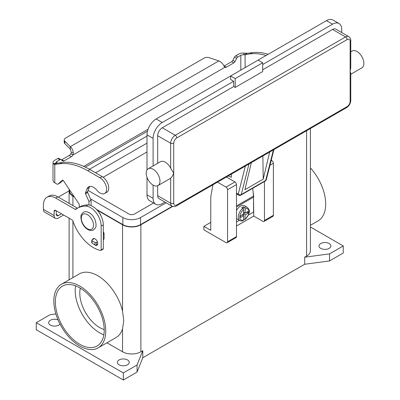 <?xml version="1.0" encoding="UTF-8"?>
<svg xmlns="http://www.w3.org/2000/svg" width="400" height="400" viewBox="0 0 400 400"><rect width="100%" height="100%" fill="white"/><g stroke="black" fill="none" stroke-linecap="round" stroke-linejoin="round"><path stroke-width="0.6" d="M61.355 159.915A2.16 1.245 120 0 0 61.775 159.74L69.24 155.43A3.24 1.87 120 0 0 70.825 153.78L71.33 152.51L70.33 149.13L70.33 146.66C71.925 148.085 72.93 150.14 73.34 152.835L72.965 155.015A3.24 1.87 -60 0 1 71.38 156.665L63.915 160.975A2.16 1.245 -60 0 1 62.83 161.085A2.16 1.245 -60 0 1 62.74 161.02L61.095 159.705A2.16 1.245 120 0 0 61.005 159.645A2.16 1.245 120 0 0 59.925 159.75L56.92 161.485A3.025 1.745 0 0 0 56.035 162.72A3.025 1.745 0 0 0 56.11 163.105L56.585 163.335L62.025 162.52A75.605 43.65 60 0 1 89.955 169.555L102.175 176.61A9.29 5.365 60 0 1 105.355 179.39A9.29 5.365 60 0 1 106.82 192.235L104.68 193.47A9.29 5.365 -120 0 0 103.215 180.625A9.29 5.365 -120 0 0 100.035 177.84L87.815 170.785A75.605 43.65 -120 0 0 59.885 163.755L54.78 164.42L54.11 164.335L53.16 163.495A6.05 3.49 180 0 1 53.01 162.72A6.05 3.49 180 0 1 54.78 160.25L57.785 158.515A2.16 1.245 -60 0 1 58.865 158.41A2.16 1.245 -60 0 1 58.955 158.47M268.175 54.29A75.605 43.65 -120 0 0 252.34 52.645L247.24 53.31L244.7 54.725L243.63 54.84L244.3 53.14A6.05 3.49 180 0 0 238.685 54.075L235.68 55.81A2.16 1.245 120 0 0 234.51 57.115L232.865 60.335A2.16 1.245 -60 0 1 231.695 61.64L224.225 65.95A3.24 1.87 -60 0 1 223.975 66.08M245.1 67.615L245.1 54.54L250.205 53.88A75.605 43.65 60 0 1 266.04 55.525M224.225 65.95L226.365 67.185A3.24 1.87 120 0 1 224.78 67.365L223.9 65.915C222.815 63.615 221.14 61.945 218.86 60.905L209.305 57.72A4.32 2.495 180 0 0 204.09 58.115L65.495 138.13A4.32 2.495 0 0 0 64.23 139.895A4.32 2.495 0 0 0 64.81 141.145L70.33 146.66L218.86 60.905M244.3 53.14L247.24 53.31M243.63 54.84A3.025 1.745 0 0 0 240.825 55.31L237.82 57.045A2.16 1.245 -60 0 0 236.65 58.35L235 61.57A2.16 1.245 120 0 1 233.83 62.875L226.365 67.185M70.33 149.13L64.81 143.61A4.32 2.495 180 0 1 64.23 142.365L64.23 139.895M224.78 67.365L72.965 155.015L70.825 153.78M56.635 163.31L54.78 164.42L54.78 182.825L56.87 184.03A2.16 1.245 -120 0 0 57.95 184.14A2.16 1.245 -120 0 0 58.07 184.055L62.38 180.245A1.08 0.625 60 0 1 62.44 180.205A1.08 0.625 60 0 1 63.455 180.72L78.9 203.75A1.08 0.625 60 0 1 79.19 204.53L79.375 207.12M53.01 162.72L53.01 180.355A6.05 3.49 0 0 0 54.78 182.825M88.945 204.995L88.945 201.425L85.54 193.785A1.08 0.625 60 0 1 85.455 192.93L87.08 188.78A9.72 5.61 60 0 1 88.67 186.83A9.72 5.61 60 0 1 96.855 190.225A9.29 5.365 -120 0 0 104.68 193.47M89.855 186.42A9.72 5.61 -120 0 0 89.22 187.545L87.59 191.695A1.08 0.625 -120 0 0 87.68 192.55L91.085 200.19L91.085 205.605M103.305 231.84A2.16 1.245 60 0 1 104.065 233.81L104.065 239.08L103.305 239.665M63.055 180.305L60.205 182.82A2.16 1.245 60 0 1 60.09 182.905A2.16 1.245 60 0 1 59.955 182.965M88.945 201.425L91.085 200.19M94.325 238.6L92.095 239.885A1.08 0.625 0 0 0 91.78 240.325A1.08 0.625 0 0 0 92.095 240.765L95 242.44A1.08 0.625 0 0 0 96.525 242.44L97.425 241.925M97.64 244.265L96.525 244.91A1.08 0.625 180 0 1 95 244.91L92.095 243.235A1.08 0.625 180 0 1 91.78 242.795L91.78 240.325M245.345 166.09L238.25 194.15A2.16 1.515 14.2 0 0 239.745 194.8A2.16 1.515 14.2 0 0 241.26 194.555L265.7 180.445A2.16 1.245 60 0 1 265.3 181.025L240.86 195.135A2.16 2.16 0 0 1 238.7 195.135L236.495 193.865L238.7 195.135A2.16 1.245 -60 0 1 238.25 194.15L236.495 193.135M350.135 101.33A2.16 1.245 0 0 0 350.77 100.45L350.77 73.285L350.135 71.35L350.135 101.33A4.32 2.495 -60 0 1 347.08 106.625A2.16 1.245 60 0 1 346.635 107.61L176.325 205.94A2.16 1.245 -120 0 0 176.775 204.95A4.32 2.495 -60 0 1 173.72 203.185L173.72 173.205L172.19 176.385L170.665 178.19A9.72 5.61 60 0 1 170.175 178.535L157.96 185.59A9.72 5.61 60 0 1 153.1 185.11A9.72 5.61 60 0 1 146.745 176.54A9.72 5.61 60 0 1 148.235 168.755A9.72 5.61 60 0 1 153.1 169.235A9.72 5.61 60 0 1 159.45 177.8A9.72 5.61 60 0 1 157.96 185.59M350.77 40.485L350.77 67.65L350.135 71.35L350.135 41.365A2.16 1.245 0 0 0 350.77 40.485C350.985 39.255 350.325 37.97 348.795 36.635A6.48 3.74 120 0 0 345.555 36.955L175.245 135.285A2.16 1.245 60 0 1 176.325 136.425A2.16 1.245 60 0 1 176.775 137.93L347.08 39.6A2.16 1.245 -120 0 0 346.635 38.095A2.16 1.245 -120 0 0 345.555 36.955L332.57 29.46L262.69 69.805M148.235 168.755L160.455 161.7A9.72 5.61 60 0 1 165.315 162.18A9.72 5.61 60 0 1 170.665 168.215L173.72 173.205L173.72 143.22A4.32 2.495 -60 0 1 176.775 137.93M350.77 51.825L352.15 51.025A9.72 5.61 60 0 1 357.01 51.505A9.72 5.61 60 0 1 363.36 60.075A9.72 5.61 60 0 1 361.87 67.86L350.77 74.27M233.67 86.56L233.67 81.27L230.615 79.505L230.615 75.98L258.11 60.105L262.69 62.75L262.69 71.57L235.195 87.44L233.67 86.56L162.26 127.785A6.48 3.74 120 0 0 157.68 135.725L157.68 163.3M157.68 185.73L157.68 195.69A6.48 3.74 120 0 0 159.02 198.655L172.005 206.155A6.48 3.74 120 0 1 170.665 203.185A2.16 1.245 0 0 0 172.19 203.55A2.16 1.245 0 0 0 173.72 203.185M235.195 87.44L235.195 78.625L262.69 62.75M146.99 170.01L146.99 134.84A12.96 7.485 120 0 1 156.155 118.97L230.615 75.98L235.195 78.625M262.69 64.515L332.57 24.17A12.96 7.485 -60 0 1 339.05 23.525A12.96 7.485 -60 0 1 341.735 29.46L341.735 32.56M339.05 23.525L332.94 20A12.96 7.485 120 0 0 326.46 20.64L258.11 60.105M153.1 165.945L153.1 138.37A12.96 7.485 -60 0 1 162.26 122.495L233.67 81.27M348.795 36.635L335.81 29.14A6.48 3.74 120 0 0 332.57 29.46M164.945 202.075L162.26 203.625A12.96 7.485 -60 0 1 155.78 204.27A12.96 7.485 -60 0 1 153.1 198.335L153.1 185.11M228.255 175.96L231.38 177.32L231.38 174.155M146.99 177.28L146.99 194.81A12.96 7.485 120 0 0 149.67 200.74L155.78 204.27M269.665 152.05L263.22 179.14L244.89 189.72L251.33 162.635M263.22 179.14L262.865 155.975M242.835 220.54L243.6 220.09L243.6 215.755L240.545 217.515L240.545 215.755L243.6 213.99L243.6 209.655L242.835 208.32L241.765 207.705A7.56 4.365 -60 0 1 242.53 207.2A7.56 4.365 -60 0 1 243.29 206.82L244.36 207.44L245.125 208.775L245.125 213.11L248.18 211.345L248.18 213.11L245.125 214.87L244.935 219.685L248.595 214.68C248.91 212.29 250.73 211.165 247.38 207.44L244.325 205.68A7.56 4.365 120 0 0 240.545 206.055A7.56 4.365 120 0 0 236.495 210.53M236.495 218.595A7.56 4.365 120 0 0 236.765 218.775L239.82 220.535C240.56 221.095 241.73 221.12 243.325 220.615M80.315 288.16A28.08 16.215 -120 0 0 99.64 327.53A28.08 16.215 -120 0 0 104.215 329.555M75.565 285.835A34.56 19.955 -120 0 0 99.64 332.82A34.56 19.955 -120 0 0 103.855 334.83M79.78 344.285A34.56 19.955 60 0 1 57.205 313.83A34.56 19.955 60 0 1 62.5 286.135A34.56 19.955 60 0 1 79.78 287.845A34.56 19.955 60 0 1 102.36 318.3A34.56 19.955 60 0 1 97.06 345.995A34.56 19.955 60 0 1 79.78 344.285M310.4 167.905A36.72 21.2 60 0 1 325.695 204.07A36.72 21.2 60 0 1 318.09 220.88L310.4 225.32M53.815 301.075A36.72 21.2 60 0 1 61.42 284.265A36.72 21.2 60 0 1 89.72 294.1A36.72 21.2 60 0 1 105.745 331.055A36.72 21.2 60 0 1 98.14 347.865A36.72 21.2 60 0 1 69.845 338.03A36.72 21.2 60 0 1 53.815 301.075M61.42 284.265L79.37 273.9A36.72 21.2 60 0 1 122.55 311.225L123.765 320.655L122.55 328.84A36.72 21.2 60 0 1 116.09 337.505L98.14 347.865M101.085 216.07A5.4 3.12 -120 0 0 99.135 212.69M119.11 364.79A5.94 3.43 180 0 1 117.375 362.365A5.94 3.43 180 0 1 121.04 359.195A5.94 3.43 180 0 1 127.515 359.94A5.94 3.43 180 0 1 129.255 362.365A5.94 3.43 180 0 1 125.585 365.53A5.94 3.43 180 0 1 119.11 364.79M60.005 324.075A5.94 3.43 180 0 1 50.38 325.105A5.94 3.43 180 0 1 48.64 322.68A5.94 3.43 180 0 1 51.86 319.63A5.94 3.43 180 0 1 58.035 319.89M320.735 248.385A5.94 3.43 180 0 1 318.995 245.96A5.94 3.43 180 0 1 322.66 242.79A5.94 3.43 180 0 1 329.135 243.535A5.94 3.43 180 0 1 330.875 245.96A5.94 3.43 180 0 1 327.205 249.125A5.94 3.43 180 0 1 320.735 248.385M94.285 244.495A3.78 2.185 -120 0 0 96.945 245.26A3.78 2.185 -120 0 0 97.73 243.53A3.78 2.185 -120 0 0 96.08 239.73A3.78 2.185 -120 0 0 93.165 238.715A3.78 2.185 -120 0 0 92.485 239.66M248.435 215.08L253.525 212.14L253.525 197.145A11.34 6.55 -120 0 0 253.48 196.11L252.77 188.26M253.52 196.795L253.755 216.06L236.495 226.025M58.305 197.14A17.28 9.975 0 0 1 59.225 196.565L69.11 190.86A12.96 7.485 180 0 1 69.33 189.48M56.26 210.77L56.26 214.33A3.025 1.745 120 0 0 56.885 215.71A3.025 1.745 120 0 0 58.395 215.56L61.48 213.785M47.01 197.215A17.28 9.975 60 0 1 55.65 198.07L57.785 196.84A17.28 9.975 60 0 0 49.145 195.98L47.01 197.215A17.28 9.975 60 0 0 43.43 205.125L43.43 209.39A6.05 3.49 120 0 0 44.68 212.16L55.375 218.33A6.05 3.49 -60 0 0 58.395 218.03L63.615 215.02M55.65 198.07L75.2 209.36A1.08 0.625 -120 0 0 75.74 209.415A1.08 0.625 -120 0 0 75.785 209.385A43.2 24.945 60 0 1 77.575 208.16A43.2 24.945 60 0 1 85.785 206.14A15.12 8.73 60 0 1 101.165 226.115L101.165 249.925A1.08 0.625 60 0 1 100.94 250.42A1.08 0.625 60 0 1 100.64 250.46A32.4 18.705 60 0 1 72.83 220.835A1.08 0.625 -120 0 0 72.145 219.94L55.65 210.42A2.16 1.245 -120 0 0 54.57 210.31A2.16 1.245 -120 0 0 54.12 211.3L54.12 215.56A6.05 3.49 -60 0 0 55.375 218.33M77.575 208.16L79.715 206.925A43.2 24.945 60 0 1 87.925 204.905A15.12 8.73 60 0 1 103.305 224.88L103.305 248.69A1.08 0.625 60 0 1 103.08 249.185L100.94 250.42M57.785 196.84L77.335 208.125A1.08 0.625 -120 0 0 77.505 208.2M310.4 226.985L343.26 245.96L343.26 253.015L329.515 260.95L304.695 264.255L142.79 357.735L137.06 372.065L123.315 380L36.25 329.735L36.25 322.68L49.995 314.745L55.875 313.96M123.315 380L123.315 372.945L36.25 322.68M137.06 372.065L137.06 365.01L123.315 372.945M142.79 357.735L142.79 350.68L137.06 365.01M304.695 264.255L304.695 257.2L306.605 256.1L306.605 130.725M172.655 206.445L140.88 224.79A12.96 7.485 180 0 1 122.55 224.79L97.11 210.105M142.79 350.68L140.88 351.78A12.96 7.485 180 0 1 122.55 351.78L106.955 342.78M329.515 260.95L329.515 253.895L304.695 257.2M343.26 245.96L329.515 253.895M310.4 128.53L310.4 250.81A12.96 7.485 180 0 1 306.605 256.1M74.35 196.965L72.91 196.13A12.96 7.485 180 0 1 69.11 190.84L69.11 203.375M172.295 206.3L140.575 224.615A12.53 7.235 180 0 1 122.855 224.615L96.385 209.335M73.96 196.39L73.215 195.955A12.53 7.235 180 0 1 69.545 190.84L69.545 189.8M146.99 136.08L89.48 169.28M90.5 198.88L122.855 217.56A12.53 7.235 0 0 0 140.575 217.56L166.17 202.785M153.58 202.995L134.465 214.035A3.89 2.245 180 0 1 128.965 214.035L88.085 190.43M95.59 172.805L146.99 143.135M146.99 151.95L103.155 177.26M217.5 182.165L226.03 187.095A2.16 1.245 60 0 1 227.56 189.74L227.56 241.77A2.16 1.245 60 0 1 227.11 242.755A2.16 1.245 60 0 1 226.03 242.65L203.885 229.865L203.885 226.335L210.145 222.72L210.76 223.075M210.76 222.35A17.28 9.975 -60 0 1 210.145 222.72M264.445 181.52L264.445 220.47A2.16 1.245 60 0 1 264 221.46A2.16 1.245 60 0 1 262.92 221.355L253.755 216.06M264 221.46L272.935 216.3A2.16 1.245 -120 0 0 273.38 215.315L273.38 163.285A2.16 1.245 -120 0 0 271.855 160.635L271.22 160.27M203.885 226.335L210.76 230.305L210.76 196.795L212.945 184.795M227.11 242.755L236.05 237.6A2.16 1.245 -120 0 0 236.495 236.61L236.495 184.58A2.16 1.245 -120 0 0 234.97 181.935L226.435 177.01M253.11 191.99L253.755 196.66M244.935 219.685L243.6 219.22M243.29 215.575L243.29 214.165M243.6 213.635L244.82 212.93M243.29 208.765L243.29 206.82M243.6 215.755L242.07 214.87M245.125 213.11L243.6 212.225M248.18 213.11L246.655 212.225M245.125 214.87L243.6 213.99M236.495 221.97L239.4 220.295M100.035 177.84L102.175 176.61M244.7 54.725L246.435 53.295M240.825 70.085L240.825 55.31M235.68 55.81L237.82 57.045M234.51 57.115L236.65 58.35M232.865 60.335L235 61.57M231.695 61.64L233.83 62.875M252.34 52.645L250.205 53.88M83.745 166.385L148.06 129.255M147.455 131.23L85.315 167.105M56.92 161.485L56.92 163.185M71.33 152.51L73.34 152.835M64.81 143.61L64.81 141.145M56.585 163.335L54.11 164.335M56.11 163.105L53.16 163.495M59.885 163.755L62.025 162.52M87.08 188.78L89.22 187.545M85.455 192.93L87.59 191.695M85.54 193.785L87.68 192.55M103.305 234.25L104.065 233.81M103.305 239.52L104.065 239.08M58.07 184.055L60.205 182.82M87.815 170.785L89.955 169.555M92.095 240.765L92.095 243.235M95 242.44L95 244.91M96.525 242.44L96.525 244.91M57.785 158.515L59.925 159.75M61.775 159.74L63.915 160.975M69.24 155.43L71.38 156.665M347.08 106.625L176.775 204.95M157.68 135.725L170.665 143.22A2.16 1.245 0 0 0 172.19 143.585A2.16 1.245 0 0 0 173.72 143.22M162.26 127.785L175.245 135.285A6.48 3.74 120 0 0 170.665 143.22L170.665 168.215M157.68 195.69L170.665 203.185L170.665 178.19M326.46 20.64L332.57 24.17M156.155 118.97L162.26 122.495M347.08 39.6A4.32 2.495 -60 0 1 350.135 41.365M345.555 107.505A2.16 1.245 60 0 0 346.635 107.61L176.325 205.94C175.37 206.74 173.93 206.815 172.005 206.155M146.99 194.81L153.1 198.335M146.99 134.84L153.1 138.37M240.86 195.135A2.16 1.245 -120 0 0 241.26 194.555L248.99 163.985M273.425 149.88L265.7 180.445A2.16 1.515 14.2 0 0 266.31 179.685L273.92 149.59M242.835 208.32A7.56 4.365 120 0 0 238.525 214.97A7.56 4.365 120 0 0 239.82 220.535M87.42 228.76A8.64 4.99 -120 0 0 93.53 225.235A8.64 4.99 -120 0 0 87.42 214.65A8.64 4.99 -120 0 0 81.31 218.18A8.64 4.99 -120 0 0 87.42 228.76M56.26 214.33L58.395 215.56M54.12 211.3L55.65 210.42M101.165 226.115L103.305 224.88M101.165 249.925L103.305 248.69M85.785 206.14L87.925 204.905M75.2 209.36L77.335 208.125M43.43 209.39L54.12 215.56M140.88 351.78L140.88 224.79M122.55 351.78L122.55 328.84M122.55 311.225L122.55 224.79M122.855 217.56L122.855 224.615M73.215 195.27L73.215 195.955M140.575 217.56L140.575 224.615M72.91 277.63L72.91 221.06M72.91 205.57L72.91 196.13M273.38 215.315L264.445 220.47M273.38 163.285L269.96 165.26M271.855 160.635L271.005 161.13M234.97 181.935L226.03 187.095M236.495 184.58L227.56 189.74M236.495 236.61L227.56 241.77M247.38 207.44A7.56 4.365 120 0 0 244.36 207.44M245.125 219.205A6.48 3.74 120 0 0 248.945 211.785A6.48 3.74 120 0 0 245.125 208.775M243.6 209.655A6.48 3.74 120 0 0 239.78 217.075A6.48 3.74 120 0 0 243.6 220.09M253.525 197.145L236.495 206.98M253.48 196.11L236.495 205.915M60.09 182.905L57.95 184.14M61.005 159.645L58.865 158.41M346.635 107.61C349.185 105.905 350.565 103.515 350.77 100.45M265.3 181.025A2.16 2.16 0 0 0 266.31 179.685M83.41 212.295C85.095 211.365 87.04 211.505 89.245 212.725C91.945 214.39 93.95 216.915 95.27 220.285L96.105 224.26C95.65 226.285 97.03 226.645 93.565 229.88C91.88 230.815 89.935 230.67 87.73 229.455C85.03 227.785 83.025 225.265 81.705 221.89L80.87 217.92C81.325 215.89 79.945 215.53 83.41 212.295M69.11 279.825L69.11 218.19"/></g></svg>
